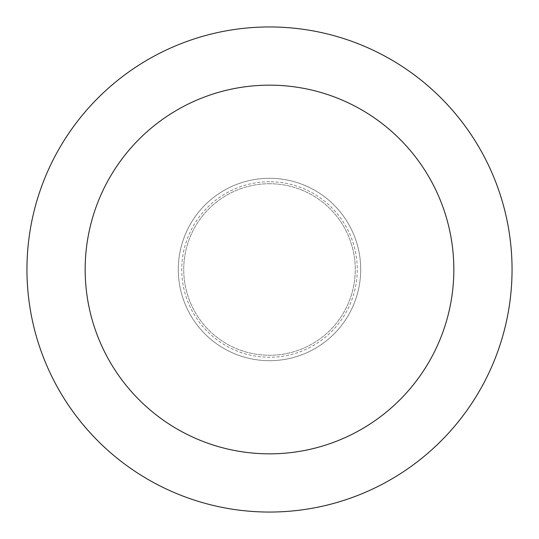 <?xml version="1.0" encoding="UTF-8"?>
<svg xmlns="http://www.w3.org/2000/svg" width="539" height="539" viewBox="0 0 539 539"><rect width="100%" height="100%" fill="white"/><g stroke="black" fill="none" stroke-linecap="round" stroke-linejoin="round"><path stroke-width="0.4" stroke-dasharray="2.69 2.02" d="M269.5 178.301A91.199 91.199 0 0 0 178.301 269.5A91.199 91.199 0 0 0 269.5 360.699A91.199 91.199 0 0 0 360.699 269.5A91.199 91.199 0 0 0 269.5 178.301A91.199 91.199 0 0 0 178.301 269.5A91.199 91.199 0 0 0 269.5 360.699A91.199 91.199 0 0 0 360.699 269.5A91.199 91.199 0 0 0 269.5 178.301A91.199 91.199 0 0 0 178.301 269.5A91.199 91.199 0 0 0 269.5 360.699A91.199 91.199 0 0 0 360.699 269.5A91.199 91.199 0 0 0 269.5 178.301M269.5 183.732A85.768 85.768 0 0 0 183.732 269.5A85.768 85.768 0 0 0 269.5 355.268A85.768 85.768 0 0 0 355.268 269.5A85.768 85.768 0 0 0 269.5 183.732A85.768 85.768 0 0 0 183.732 269.5A85.768 85.768 0 0 0 269.5 355.268A85.768 85.768 0 0 0 355.268 269.5A85.768 85.768 0 0 0 269.5 183.732M269.5 512.05A242.55 242.55 0 0 0 512.05 269.5A242.55 242.55 0 0 0 269.5 26.95A242.55 242.55 0 0 0 26.95 269.5A242.55 242.55 0 0 0 269.5 512.05M269.5 181.751A87.749 87.749 0 0 0 181.751 269.5A87.749 87.749 0 0 0 269.5 357.249A87.749 87.749 0 0 0 357.249 269.5A87.749 87.749 0 0 0 269.5 181.751"/><path stroke-width="0.81" d="M269.5 453.838A184.338 184.338 0 0 0 453.838 269.5A184.338 184.338 0 0 0 269.5 85.162A184.338 184.338 0 0 0 85.162 269.5A184.338 184.338 0 0 0 269.5 453.838M269.5 512.05A242.55 242.55 0 0 0 512.05 269.5A242.55 242.55 0 0 0 269.5 26.95A242.55 242.55 0 0 0 26.95 269.5A242.55 242.55 0 0 0 269.5 512.05"/></g></svg>
